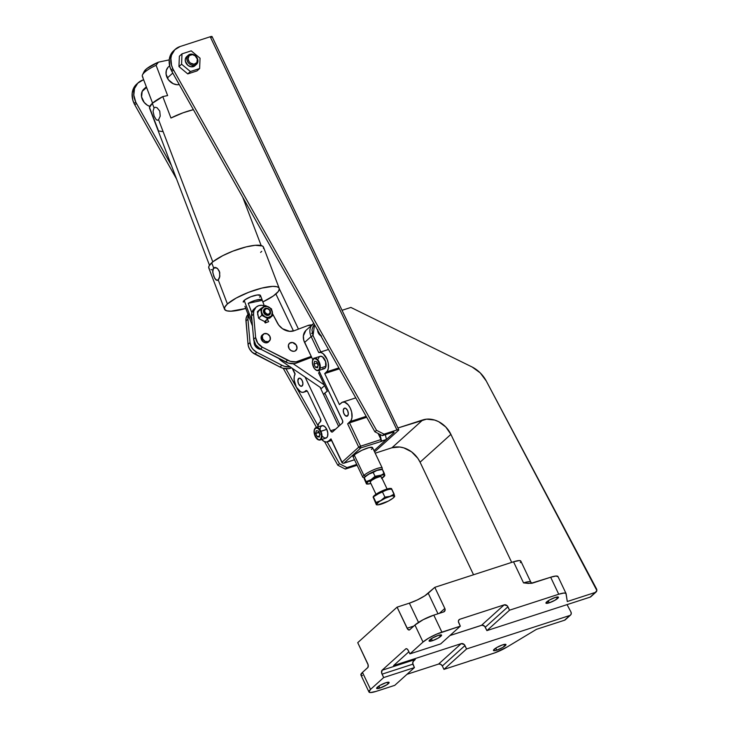 <?xml version="1.0" encoding="UTF-8"?>
<svg xmlns="http://www.w3.org/2000/svg" width="729" height="729" viewBox="0 0 729 729"><rect width="100%" height="100%" fill="white"/><g stroke="black" fill="none" stroke-linecap="round" stroke-linejoin="round"><path stroke-width="1.09" d="M496.768 650.177L495.784 648.117L496.768 650.177A6.916 1.367 -25.4 0 1 493.469 650.478A6.916 1.367 -25.4 0 1 496.239 647.826A6.916 1.367 -25.4 0 1 502.664 644.846A6.916 1.367 -25.4 0 1 505.962 644.545A6.916 1.367 -25.4 0 1 503.192 647.188A6.916 1.367 -25.4 0 1 496.768 650.177L494.189 650.724L493.469 650.186L496.75 647.525L502.664 644.846L505.962 644.536L502.682 647.498L496.768 650.177M549.238 602.819L548.254 600.76L549.238 602.819A6.916 1.367 -25.4 0 1 545.939 603.12A6.916 1.367 -25.4 0 1 548.709 600.477A6.916 1.367 -25.4 0 1 555.134 597.488A6.916 1.367 -25.4 0 1 558.432 597.188A6.916 1.367 -25.4 0 1 555.662 599.839A6.916 1.367 -25.4 0 1 549.238 602.819L545.939 603.129L549.219 600.167L555.134 597.488L558.423 597.179L555.152 600.14L549.238 602.819M379.9 688.076L378.925 686.016L379.9 688.076A6.916 1.367 -25.4 0 1 376.611 688.376A6.916 1.367 -25.4 0 1 379.381 685.734A6.916 1.367 -25.4 0 1 385.805 682.745A6.916 1.367 -25.4 0 1 389.104 682.444A6.916 1.367 -25.4 0 1 386.334 685.096A6.916 1.367 -25.4 0 1 379.9 688.076L376.611 688.386L379.891 685.424L385.805 682.745L389.095 682.435L386.844 684.768L379.9 688.076M432.37 640.718L431.395 638.659L432.37 640.718A6.916 1.367 -25.4 0 1 429.08 641.019A6.916 1.367 -25.4 0 1 431.85 638.376A6.916 1.367 -25.4 0 1 438.275 635.396A6.916 1.367 -25.4 0 1 441.564 635.087A6.916 1.367 -25.4 0 1 438.803 637.738A6.916 1.367 -25.4 0 1 432.37 640.718L429.08 641.028L432.361 638.066L438.275 635.396L441.564 635.087L438.284 638.048L432.37 640.718M520.843 561.111L519.258 560.574L513.526 561.795L523.54 582.89A15.364 3.034 -25.4 0 1 530.867 582.216L520.852 561.13A15.364 3.034 154.6 0 0 513.526 561.795L434.803 587.328L424.797 595.821L417.325 599.949L409.379 603.156L418.519 622.393L409.379 603.156L397.077 607.148L409.379 603.156A15.364 3.034 154.6 0 0 428.242 593.251L437.992 613.772L428.242 593.251L434.803 587.328L444.818 608.423A3.071 2.515 -132.1 0 1 444.417 611.494A3.071 2.515 -132.1 0 1 443.651 611.941L433.81 615.13L441.883 632.134A15.364 3.034 -25.4 0 0 423.02 642.049L409.908 653.886L440.662 643.907L460.336 626.156L436.671 634.112L428.734 638.085L423.02 642.049L414.947 625.035L423.184 619.686L433.81 615.13A15.364 3.034 154.6 0 0 414.947 625.035L409.698 629.774A3.071 1.658 72 0 1 409.352 629.974A3.071 1.658 72 0 1 407.092 628.234L413.817 626.056L407.092 628.234L397.077 607.148L357.729 642.668L367.744 663.755A3.071 1.658 72 0 1 367.726 667.655L362.477 672.393A15.364 3.034 154.6 0 0 360.901 674.999L362.477 672.393L370.551 689.397L368.983 692.021A15.364 3.034 -25.4 0 1 370.551 689.397L383.673 677.56L414.427 667.591L394.744 685.351L376.301 691.329L394.744 685.351L414.427 667.591L412.605 662.998L413.407 661.048L415.284 659.481L382.078 670.252L415.284 659.481L412.997 661.686L412.805 664.183L382.06 674.161L412.805 664.183L414.427 667.591L383.673 677.56L382.06 674.161A3.071 1.658 72 0 1 382.078 670.252L405.688 648.947A3.071 1.658 72 0 1 406.026 648.746A3.071 1.658 72 0 1 408.286 650.487L409.908 653.886L423.02 642.049L414.947 625.035L409.416 629.956L407.693 629.191L397.077 607.148L357.729 642.668L368.136 664.884L367.954 667.372L362.477 672.393L370.551 689.397L383.673 677.56L381.659 673.031L382.078 670.252L405.688 648.947L406.636 648.746L407.693 649.53L409.908 653.886L440.662 643.907L460.336 626.156L458.714 622.748A3.071 2.515 -132.1 0 1 459.115 619.668A3.071 2.515 -132.1 0 1 459.89 619.231L504.167 604.87L481.541 625.291L504.167 604.87A3.071 2.515 -132.1 0 1 507.922 606.792L485.295 627.213L507.922 606.792L509.535 610.191L486.908 630.612L485.295 627.213A3.071 2.515 47.9 0 0 481.541 625.291L449.93 635.542L482.051 625.19L484.612 626.238L486.908 630.612L590.107 597.142L595.356 592.413A3.071 2.515 -132.1 0 0 596.122 591.966A3.071 2.515 -132.1 0 0 596.45 588.75L486.252 380.975A27.656 22.626 -132.1 0 0 472.182 367.033L350.886 307.438L342.038 310.308L350.886 307.438L472.182 367.033L480.247 372.902L486.252 380.975L596.832 590.444L595.356 592.413L567.29 601.516L565.941 593.388L564.018 593.032L558.742 594.235L550.668 577.231L532.999 582.963L528.397 583.41L523.54 582.89L513.526 561.795L434.803 587.328L444.818 608.423L439.387 613.317L444.818 608.423L445.118 610.064L443.651 611.941L433.81 615.13L441.883 632.134L460.336 626.156L458.413 621.646L458.741 620.133L459.89 619.231L504.167 604.87L507.238 605.808L509.535 610.191L558.742 594.235A15.364 3.034 -25.4 0 1 566.069 593.561A15.364 3.034 -25.4 0 1 566.114 593.743L567.29 601.516L595.356 592.413L590.973 596.614M511.694 562.387L450.905 434.366L445.793 427.012L438.648 421.681L434.648 420.05L426.547 419.166L397.916 427.996L422.756 419.94A23.046 18.854 -132.1 0 1 450.905 434.366L420.077 462.186L417.835 458.313L411.584 451.852L403.82 447.87L399.738 447.023L391.938 447.761L375.198 453.192L391.938 447.761L422.756 419.94L391.938 447.761A23.046 18.854 47.9 0 1 420.077 462.186L473.54 574.771L420.077 462.186L450.905 434.366L511.694 562.387M565.704 619.286L564.528 620.233L536.462 629.337L564.528 620.233A3.071 2.515 47.9 0 0 565.294 619.796L570.543 615.057A3.071 2.515 -132.1 0 1 569.777 615.495L466.578 648.965L464.282 644.582L461.211 643.643L393.56 665.586L461.211 643.643A3.071 2.515 -132.1 0 1 464.965 645.566L442.339 665.987L440.708 664.292L438.585 664.064L406.964 674.316L438.585 664.064L461.211 643.643L438.585 664.064A3.071 2.515 47.9 0 1 442.339 665.987L464.965 645.566L466.578 648.965L443.952 669.386L442.339 665.987L443.952 669.386L467.325 661.804L443.952 669.386L466.578 648.965L569.777 615.495L564.528 620.233L570.643 614.957L571.254 613.536L570.88 611.831A3.071 2.515 -132.1 0 1 570.543 615.057M567.053 604.623L570.88 611.831L567.053 604.623M471.235 660.374A15.364 3.034 -25.4 0 1 467.325 661.804L471.235 660.374M532.079 583.328L530.867 582.216A15.364 3.034 154.6 0 0 523.54 582.89L531.113 583.346M530.803 583.382L550.668 577.231L558.742 594.235L509.535 610.191L486.908 630.612L590.107 597.142A3.071 2.515 47.9 0 0 590.873 596.705L596.122 591.966M566.069 593.561L557.986 576.557A15.364 3.034 154.6 0 0 550.668 577.231L555.935 576.028L558.04 576.73M459.89 619.231L458.605 620.388L459.89 619.231M415.284 659.481L413.161 661.403L415.284 659.481M413.944 660.447L414.573 659.927M368.983 692.021L370.569 692.55L376.301 691.329A15.364 3.034 -25.4 0 1 368.974 692.003L360.901 674.999M362.495 675.546L361.447 675.409M408.887 651.744L393.56 665.586L408.887 651.744M493.159 653.43L470.943 660.638L494.818 652.856L507.092 647.015A15.364 3.034 -25.4 0 1 493.159 653.43M507.092 647.015L536.462 629.337L507.092 647.015M520.843 561.767L520.315 562.651M171.862 71.433L173.502 69.948A19.236 15.737 -132.1 0 1 172.782 68.562L171.142 70.039A19.236 15.737 47.9 0 0 171.862 71.433L374.879 431.787L376.519 430.301L173.502 69.948L171.862 71.433L374.879 431.787L382.388 435.632L384.028 434.147L376.519 430.301L374.879 431.787L382.388 435.632L392.229 432.443A3.845 0.756 -25.4 0 1 394.061 432.27A3.845 0.756 -25.4 0 1 393.66 432.917L373.995 450.668L386.434 439.441L381.513 441.036L380.046 434.429L381.513 441.036L381.003 441.51A1.54 0.829 -108 0 0 381.012 439.551L378.105 433.436L381.012 439.551L360.017 446.394L358.714 447.159L359.962 448.153A1.54 1.385 -15.7 0 0 360.746 447.907L360.6 446.175L381.012 439.551L381.003 441.51L386.434 439.441L385.368 434.666L386.434 439.441L373.995 450.668L393.66 432.917L393.305 432.169L393.66 432.917L394.061 432.434L392.794 432.27L382.388 435.632L384.028 434.147L396.941 429.964L210.234 36.751L180.099 46.528L174.814 49.736L171.57 55.049L170.887 58.256L171.497 65.145L172.782 68.562A19.236 15.737 -132.1 0 1 175.297 49.28A19.236 15.737 -132.1 0 1 180.099 46.528L210.234 36.751L396.941 429.964A3.845 0.756 -25.4 0 1 398.772 429.791A3.845 0.756 -25.4 0 1 398.38 430.447L398.772 429.791L397.515 429.791L384.028 434.147L376.519 430.301L173.502 69.948A19.236 15.737 47.9 0 1 172.782 68.562L171.142 70.039A19.236 15.737 47.9 0 0 171.862 71.433M134.81 104.876L136.451 103.4A19.236 15.737 -132.1 0 1 135.731 102.005L134.09 103.491A19.236 15.737 47.9 0 0 134.81 104.876L176.573 179.015L134.81 104.876L136.451 103.4A19.236 15.737 -132.1 0 1 135.731 102.005A19.236 15.737 -132.1 0 1 138.237 82.732A19.236 15.737 -132.1 0 1 143.039 79.971L137.763 83.179L134.519 88.501L133.808 95.107L135.731 102.005L134.09 103.491A19.236 15.737 47.9 0 0 134.81 104.876M283.216 368.3L316.532 427.422L283.216 368.3M324.56 441.674L337.828 465.23L339.468 463.744L327.166 441.92L339.468 463.744L337.828 465.23L345.327 469.075L346.968 467.599L339.468 463.744L346.968 467.599L345.327 469.075L357.11 465.257L345.327 469.075L337.828 465.23L324.56 441.674M317.944 425.545L285.95 368.765L317.944 425.545M171.388 165.41L136.451 103.4L171.388 165.41M136.642 84.172L134.209 87.097L132.186 93.175L132.806 100.064L134.09 103.491A19.236 15.737 47.9 0 1 136.596 84.209L138.237 82.732M137.453 83.507A19.236 15.737 47.9 0 0 136.596 84.209M275.89 293.978L293.459 330.975L275.89 293.978M356.727 464.428L346.968 467.599L356.727 464.428M279.335 288.821L298.462 329.116L279.335 288.821M173.693 50.729L171.26 53.654L169.246 59.732L169.857 66.621L171.142 70.039A19.236 15.737 47.9 0 1 173.657 50.766L175.297 49.28M174.504 50.055A19.236 15.737 47.9 0 0 173.657 50.766M212.066 36.587A3.845 0.756 154.6 0 0 210.234 36.751L212.066 36.587L398.772 429.791M374.588 451.916L398.38 430.447L374.588 451.916M212.066 36.751L211.674 37.234M341.892 462.432L343.304 463.188A1.54 1.385 164.3 0 1 341.892 462.432A1.54 1.385 -15.7 0 0 343.304 463.188L341.956 462.496M344.015 408.44A4.228 2.278 72 0 1 344.489 408.167A4.228 2.278 72 0 1 347.788 411.01A4.228 2.278 72 0 1 347.569 415.922L345.273 415.612L343.669 413.051L343.313 409.971L344.398 408.194L345.81 408.386L347.596 410.555L348.316 413.68L347.569 415.922A4.228 2.278 72 0 1 347.095 416.204A4.228 2.278 72 0 1 343.787 413.352A4.228 2.278 72 0 1 344.015 408.44L345.027 408.112L344.015 408.44M298.608 378.479A4.228 2.278 72 0 1 299.081 378.196A4.228 2.278 72 0 1 302.389 381.039A4.228 2.278 72 0 1 302.161 385.96L300.366 386.015L298.58 383.846L297.851 380.72L298.99 378.233L300.403 378.424L302.189 380.593L302.918 383.709L302.161 385.96A4.228 2.278 72 0 1 301.688 386.233A4.228 2.278 72 0 1 298.38 383.39A4.228 2.278 72 0 1 298.608 378.479L299.628 378.141L298.608 378.479M353.109 456.828A10.753 2.123 -25.4 0 1 354.221 455.005A10.753 2.123 -25.4 0 1 364.746 449.046A10.753 2.123 -25.4 0 1 372.546 447.606A10.753 2.123 -25.4 0 1 371.444 449.419L372.173 448.672M320.806 335.805A6.142 5.03 -132.1 0 1 318.263 332.852A6.142 5.03 -132.1 0 1 317.625 330.155M319.539 422.547L320.478 421.69L318.746 423.522L317.707 427.048A10.534 5.686 72 0 1 319.539 422.547M360.746 447.907A1.54 1.385 164.3 0 1 359.962 448.153L381.003 441.51L359.962 448.153M366.705 417.28L349.528 422.847L360.6 446.175L349.528 422.847L366.705 417.28M313.825 323.403L306.189 330.146A12.293 10.06 47.9 0 0 304.585 342.466L311.146 336.543A12.293 10.06 -132.1 0 1 312.75 324.232A12.293 10.06 -132.1 0 1 313.825 323.412A12.293 10.06 47.9 0 0 312.632 324.341A12.293 10.06 47.9 0 0 311.146 336.543L313.033 335.559L320.824 351.961L328.506 349.473L318.755 352.572L320.824 351.961L313.033 335.559L311.146 336.543L318.755 352.572A10.534 5.686 72 0 1 318.956 352.499A10.534 5.686 72 0 1 327.193 359.597A10.534 5.686 72 0 1 326.638 371.854L338.885 367.881L326.638 371.854L324.715 373.585L339.413 368.819L324.715 373.585L339.432 404.586L341.354 402.855A10.534 5.686 72 0 1 342.539 402.162A10.534 5.686 72 0 1 350.777 409.251A10.534 5.686 72 0 1 350.221 421.517L366.177 416.341L350.221 421.517L347.642 423.841L349.528 422.847L347.642 423.841L358.714 447.159L360.6 446.175M321.507 439.195L323.922 441.346L326.337 442.056L328.396 441.209L330.984 438.876L342.056 462.195L358.714 447.159L342.056 462.195L330.984 438.876L328.396 441.209L331.349 440.252L328.396 441.209A10.534 5.686 72 0 1 327.221 441.902A10.534 5.686 72 0 1 321.735 439.469M304.813 391.546L306.991 390.844L304.813 391.546L305.761 390.698L304.813 391.546A10.534 5.686 72 0 1 303.638 392.238A10.534 5.686 72 0 1 295.81 386.106A10.534 5.686 72 0 1 295.145 373.886L294.234 376.538L294.133 379.955L296.357 387.19L300.658 391.865L302.899 392.384L304.813 391.546M306.317 390.516L305.761 390.698A2.305 1.248 72 0 1 306.016 390.544A2.305 1.248 72 0 1 307.711 391.847L320.496 418.765A2.305 1.248 72 0 1 320.478 421.69L320.496 418.765L307.711 391.847L306.745 390.662L305.761 390.698L306.317 390.516M330.984 439.186L341.901 462.459L343.359 463.225M343.933 463.161L354.494 459.735L343.933 463.161L360.591 448.125L343.915 463.179M358.714 447.159L347.642 423.841L351.013 420.542L351.97 417.681L351.642 412.003L350.284 408.122L348.252 404.859L344.607 402.171L342.32 402.235L339.432 404.586L324.715 373.585L327.385 370.952L328.342 368.336L328.223 363.106L327.121 359.406L323.193 353.711L320.888 352.471L318.755 352.572L311.146 336.543L304.585 342.466L312.787 359.725L303.765 340.279L303.373 335.878L305.888 330.437M313.033 335.559L314.545 324.687L313.142 326.319L311.957 329.891L313.033 335.559M318.828 370.478L342.685 420.952L342.375 423.039L332.333 432.051L330.583 430.766L305.077 377.048L330.583 430.766L335.632 429.126L330.583 430.766A2.305 1.248 72 0 0 332.278 432.069L332.287 432.069A2.305 1.248 72 0 0 332.542 431.914L342.375 423.039A2.305 1.248 72 0 0 342.393 420.104L318.828 370.478M292.611 368.555L295.145 373.886L292.611 368.555M353.118 456.837L355.278 454.149L361.857 450.322L369.011 447.606L372.537 447.588M321.535 336.233L318.263 332.852L317.662 329.563M311.702 333.353L312.477 332.743M324.824 393.104A10.753 2.123 154.6 0 0 323.758 394.371L324.824 393.104L340.042 425.144L324.824 393.104L327.294 391.263A10.753 2.123 154.6 0 0 324.824 393.104M352.462 455.461L362.805 477.24A10.753 2.123 -25.4 0 1 363.908 475.417L354.221 455.005L363.908 475.417A10.753 2.123 154.6 0 0 363.188 477.531L364.099 477.832M365.548 476.256L363.908 475.417L365.548 476.256M318.573 372.902L327.294 391.263L318.573 372.902A10.753 2.123 -25.4 0 1 319.657 372.227A10.753 2.123 154.6 0 0 318.573 372.902M381.887 469.376L382.215 468.492A10.753 2.123 154.6 0 0 375.399 469.084A10.753 2.123 154.6 0 0 363.908 475.417A10.753 2.123 -25.4 0 1 374.442 469.458A10.753 2.123 -25.4 0 1 382.233 468.009L372.546 447.597M293.131 363.707L324.287 384.939L293.131 363.707M278.514 358.067L281.768 361.165L282.588 360.427L281.768 361.165L320.532 387.573L281.768 361.165A11.527 9.431 47.9 0 1 278.87 358.513M321.607 388.302L324.605 385.595L321.607 388.302M248.726 314.545L247.933 319.202L250.011 342.53L251.314 346.849L253.1 349.428L256.781 352.298L281.932 365.265L284.757 366.405L290.461 366.915M248.07 314.427A10.753 8.803 47.9 0 0 245.965 320.979L247.933 319.202A10.753 8.803 -132.1 0 1 248.398 315.311M248.562 313.953L246.757 316.313L245.955 319.329L248.042 344.307L250.011 342.53L247.933 319.202L245.965 320.979L248.042 344.307A10.753 8.803 47.9 0 0 254.813 354.075L256.781 352.298A10.753 8.803 -132.1 0 1 250.011 342.53L248.042 344.307L248.279 345.765L249.345 348.626L252.252 352.317L279.963 367.033L281.932 365.265L256.781 352.298L254.813 354.075L279.963 367.033A15.364 12.566 47.9 0 0 291.117 368.036L288.493 368.692L282.788 368.181L279.963 367.033L281.932 365.265A15.364 12.566 -132.1 0 0 290.242 366.942M269.019 341.336A4.684 3.836 -132.1 0 1 268.454 342.01A4.684 3.836 -132.1 0 1 261.647 339.933A4.684 3.836 -132.1 0 1 262.167 335.058A4.684 3.836 -132.1 0 1 262.905 334.565M254.184 308.886L251.833 312.695L251.578 315.912L253.656 339.24L255.77 344.89L260.426 349.009L288.402 363.115L294.106 363.625L296.73 362.969L311.629 357.292L296.73 362.969L298.699 361.192L296.73 362.969A15.364 12.566 47.9 0 1 285.577 361.967L287.545 360.199L262.394 347.232A10.753 8.803 -132.1 0 1 255.624 337.463L253.546 314.135A10.753 8.803 -132.1 0 1 256.025 307.219A10.753 8.803 -132.1 0 1 264.846 305.934M265.438 321.061L266.231 322.582L265.438 321.061M265.146 306.043L261.875 305.296L258.759 305.661L256.143 307.109L253.801 310.918L253.546 314.135L255.624 337.463L257.738 343.122L262.394 347.232L290.37 361.338L296.074 361.848L311.21 356.417L298.699 361.192A15.364 12.566 -132.1 0 1 287.545 360.199L285.577 361.967L260.426 349.009L262.394 347.232L260.426 349.009A10.753 8.803 47.9 0 1 253.656 339.24L255.624 337.463L253.656 339.24L251.578 315.912L253.546 314.135L251.578 315.912A10.753 8.803 47.9 0 1 254.056 308.996L256.025 307.219M312.668 324.924L307.538 325.653L294.325 330.693L307.538 325.653A15.364 12.566 -132.1 0 1 312.012 324.897M294.325 330.693A13.824 11.318 -132.1 0 1 277.23 322.728L272.628 313.898L278.66 325.006L282.542 328.752L289.714 331.349L294.325 330.693M267.598 319.648L268.646 321.662L265.228 322.965L264.436 321.453L265.228 322.965L268.646 321.662L267.598 319.648M269.119 341.163L266.686 342.821L265.046 342.712L262.741 341.391L261.082 337.418L261.501 335.905L263.178 334.438M267.47 317.388L266.951 318.391M311.666 333.6L312.249 332.779M268.372 341.628L270.286 339.504L269.858 336.288L267.352 333.864L264.217 333.663A4.565 3.736 -132.1 0 1 269.502 335.695A4.565 3.736 -132.1 0 1 269.356 341.035A4.565 3.736 -132.1 0 1 268.372 341.628A4.565 3.736 -132.1 0 1 263.087 339.596A4.565 3.736 -132.1 0 1 263.233 334.256A4.565 3.736 -132.1 0 1 264.217 333.663L262.303 335.787L262.732 339.003L265.238 341.427L268.372 341.628M261.501 349.227L259.351 349.082L256.326 347.35L254.439 344.352L254.321 341.099M254.184 341.755A6.142 5.03 47.9 0 0 260.936 349.273M252.034 321.042L244.169 300.421L252.034 321.042M245.208 306.882L252.48 325.991L244.962 306.289A9.222 2.269 -20.9 0 0 244.99 306.599A9.222 2.269 -20.9 0 0 245.181 306.863M262.212 300.029A9.222 2.269 -20.9 0 0 257 299.883A9.222 2.269 -20.9 0 0 248.234 303.328L251.824 312.732L248.234 303.328L255.214 300.366L261.073 299.446L262.249 300.348L248.234 303.328L262.249 300.348L264.308 305.743L262.249 300.348A9.222 2.269 -20.9 0 0 262.212 300.029L260.481 295.5A9.222 2.269 -20.9 0 1 259.579 297.15L260.198 296.484M158.393 130.537L149.491 107.427L152.315 103.345L154.029 107.819L155.377 107.281L157.008 107.701L159.769 111.1L160.225 116.121L158.576 119.729L157.418 120.23L156.252 119.711L154.156 116.175L153.035 111.291L154.029 107.819L155.377 107.281L157.008 107.701L159.769 111.1L160.225 116.121L158.576 119.729L212.795 261.866L158.576 119.729L157.418 120.23L156.252 119.711L154.156 116.175L153.035 111.291L154.029 107.819L152.315 103.345A27.656 6.807 159.1 0 0 149.591 108.293L209.478 265.256M279.216 288.356A29.269 7.208 -20.9 0 1 276.337 293.587A29.269 7.208 -20.9 0 1 262.85 301.924L273.43 295.892L278.305 291.491L279.335 288.884L278.706 287.618L277.047 286.77L272.774 286.379L261.911 288.073L248.671 292.302L236.187 298.052L227.412 303.984A29.269 7.208 -20.9 0 1 257.045 289.413A29.269 7.208 -20.9 0 1 279.216 288.356L263.506 247.167A29.269 7.208 159.1 0 0 241.326 248.224A29.269 7.208 159.1 0 0 211.702 262.795A29.269 7.208 159.1 0 0 208.813 268.035L224.523 309.224A29.269 7.208 -20.9 0 1 227.412 303.984L218.217 279.881L217.06 280.383L215.875 279.863L213.77 276.337L212.668 271.452L213.67 267.971L211.702 262.795L213.67 267.971L215.811 267.534L217.442 268.418L219.748 272.482L219.584 277.421L218.746 279.262L217.06 280.383L214.754 278.442L212.777 272.637L213.187 268.582L215.793 267.525L214.29 267.589L217.442 268.418L219.374 271.261L219.848 276.282L218.217 279.881L227.412 303.984L224.842 307.037L224.596 309.369L226.701 310.8L230.965 311.192L245.782 308.44A29.269 7.208 -20.9 0 1 224.523 309.224M143.886 72.836L144.488 70.932L146.966 68.49L158.357 62.184L156.088 65.3L167.634 95.563L162.777 96.593L170.951 118.025A27.656 6.807 159.1 0 1 193.404 109.66L183.125 112.776L170.951 118.025L162.777 96.593A27.656 6.807 159.1 0 0 152.315 103.345L162.777 96.593L167.634 95.563L156.088 65.3L158.357 62.184A20.357 5.012 159.1 0 0 145.946 69.346L144.624 72.262A23.046 5.677 -20.9 0 1 156.088 65.3A23.046 5.677 159.1 0 0 144.624 72.262A23.046 5.677 159.1 0 0 142.355 76.381L152.561 103.126M243.258 302.07A9.222 2.269 -20.9 0 1 244.169 300.421A9.222 2.269 -20.9 0 1 253.501 295.828A9.222 2.269 -20.9 0 1 260.49 295.5L260.481 295.5M217.652 280.264L217.06 280.383M243.286 302.116L245.081 299.701L250.867 296.739L257.237 294.981L260.463 295.455M158.357 62.184L169.228 59.878L158.357 62.184M142.975 77.137A23.046 5.677 -20.9 0 1 142.547 74.768A23.046 5.677 -20.9 0 1 144.624 72.262L145.946 69.346A20.357 5.012 159.1 0 0 144.105 71.56L142.547 74.768M158.002 120.103L157.418 120.23M214.29 267.589L215.019 267.443M159.341 131.047L162.303 131.566M212.185 269.867L210.982 269.612M209.323 268.773L208.694 267.497L209.123 265.848L213.041 261.665L222.764 255.66L232.961 251.113L246.192 246.885L255.214 245.299L262.294 245.955L263.442 247.013L263.543 248.48M261.729 251.323L260.618 252.407M154.648 107.436L155.377 107.281M146.575 87.444L142.173 91.417A10.753 8.803 47.9 0 0 149.81 106.388L147.34 105.213L144.205 102.443L141.581 96.911L142.173 91.417L146.575 87.444M144.306 88.71L142.173 91.417A10.753 8.803 47.9 0 1 143.923 89.029L146.347 86.842M169.647 65.81L168.517 66.831A10.753 8.803 47.9 0 0 167.305 77.994L172.782 73.055L167.305 77.994A10.753 8.803 47.9 0 0 179.27 84.582L177.01 84.719L173.22 83.707L168.417 79.771L166.084 74.158L166.33 70.412L167.998 67.35M187.553 56.051A6.142 5.03 -132.1 0 1 188.264 55.213A6.142 5.03 -132.1 0 1 195.645 55.933A6.142 5.03 -132.1 0 1 197.213 63.505A6.142 5.03 47.9 0 0 195.135 55.504A6.142 5.03 47.9 0 0 187.553 56.051L188.674 56.261A5.221 4.274 -132.1 0 1 195.117 55.787A5.221 4.274 -132.1 0 1 196.885 62.594L197.331 59.095L195.117 55.787L192.447 54.639L189.212 55.604L188.064 58.812L189.048 61.573L190.433 63.059L194.023 64.234L196.885 62.594A5.221 4.274 -132.1 0 1 190.433 63.059A5.221 4.274 -132.1 0 1 188.674 56.261L187.553 56.051A6.142 5.03 47.9 0 0 189.631 64.052A6.142 5.03 47.9 0 0 197.213 63.505A6.142 5.03 -132.1 0 1 196.502 64.343A6.142 5.03 -132.1 0 1 189.121 63.623A6.142 5.03 -132.1 0 1 187.553 56.051L185.986 57.473L187.553 56.051M195.609 64.954A6.142 5.03 -132.1 0 1 194.916 65.765A6.142 5.03 -132.1 0 1 187.845 65.3L190.952 66.786L194.834 65.838M179.37 56.224L181.995 53.855L191.226 50.857L200.047 58.202L199.628 68.544L190.397 71.542L187.772 73.911L178.951 66.558L181.576 64.198L181.995 53.855L179.37 56.224L178.951 66.558L181.576 64.198L190.397 71.542L187.772 73.911L197.003 70.913L199.628 68.544L197.003 70.913L187.772 73.911L178.951 66.558L179.37 56.224M191.226 50.857L200.047 58.202L199.628 68.544L190.397 71.542L181.576 64.198L181.995 53.855L191.226 50.857M186.779 56.561L185.33 59.149L185.385 61.336L187.845 65.3A6.142 5.03 -132.1 0 1 186.688 56.634A6.142 5.03 -132.1 0 1 187.563 56.042M264.062 312.887L264.062 312.887A3.845 3.144 47.9 0 0 268.81 315.101A3.845 3.144 -132.1 0 1 264.062 312.887A3.845 3.144 -132.1 0 1 264.49 308.896A3.845 3.144 -132.1 0 1 265.32 308.385A3.845 3.144 47.9 0 0 264.062 312.887M270.067 310.6A3.845 3.144 -132.1 0 1 269.639 314.6A3.845 3.144 -132.1 0 1 268.81 315.101L268.791 314.135A3.071 2.515 -132.1 0 1 264.992 312.367A3.071 2.515 -132.1 0 1 265.994 308.768L265.32 308.385L265.994 308.768L264.7 310.199L264.992 312.367L267.215 314.19L269.229 313.898L270.167 312.176L269.475 310.025L267.561 308.704L265.994 308.768A3.071 2.515 -132.1 0 1 269.794 310.536A3.071 2.515 -132.1 0 1 268.791 314.135L268.81 315.101A3.845 3.144 47.9 0 0 270.067 310.6A3.845 3.144 47.9 0 0 265.32 308.385A3.845 3.144 -132.1 0 1 270.067 310.6M269.648 314.573L269.174 314.974A3.845 3.144 -132.1 0 1 264.417 313.816A3.845 3.144 -132.1 0 1 264.335 309.032L264.317 309.05A3.845 3.144 -132.1 0 1 264.399 308.968M257.692 313.68L257.401 311.666L263.269 306.945L260.608 308.768L261.447 311.83A6.142 5.03 -132.1 0 1 263.269 306.945A6.142 5.03 -132.1 0 1 268.728 307A6.142 5.03 -132.1 0 1 272.364 311.939A6.142 5.03 -132.1 0 1 270.541 316.823L272.728 315.429L271.525 308.877L267.306 306.426L263.269 306.945L265.465 305.551L261.656 309.005L261.447 311.83L262.695 314.673L265.083 316.769L267.953 317.562L271.507 315.93L272.364 311.939L270.031 307.911L265.465 305.551L271.525 308.877L272.728 315.429L269.53 318.318L272.728 315.429L267.88 318.646L261.811 315.32L260.608 308.768L257.401 311.666L258.613 318.209L261.811 315.32L258.613 318.209L259.943 319.193L264.673 321.535L267.88 318.646L264.673 321.535L267.835 319.247M260.107 319.174L258.613 318.209L258.23 316.614M265.657 320.696L264.673 321.535L262.832 320.669M269.548 314.673A3.845 3.144 -132.1 0 1 269.466 314.746A3.845 3.144 -132.1 0 1 269.174 314.974L266.65 315.302L264.281 313.625L263.442 310.937L264.636 308.795M265.083 316.769A6.142 5.03 -132.1 0 1 261.447 311.83L261.811 315.32L267.88 318.646L270.541 316.823A6.142 5.03 -132.1 0 1 265.083 316.769M259.597 310.262A6.142 5.03 47.9 0 0 257.774 315.147M260.235 309.834L260.891 309.388M294.224 343.113A4.821 3.946 -132.1 0 1 295.928 350.458A4.821 3.946 -132.1 0 1 291.163 350.658L289.149 348.717L288.392 345.309L289.513 343.259L292.548 342.493L296.238 345.054L296.995 348.453L295.236 350.941L293.687 351.332L291.163 350.658A4.821 3.946 -132.1 0 1 289.468 343.304A4.821 3.946 -132.1 0 1 294.224 343.113M320.332 334.957A5.677 4.647 -132.1 0 1 318.108 331.012L318.801 333.062L321.033 335.486M370.286 483.6L366.496 483.983L364.309 477.768L366.14 481.632L370.961 479.746L375.025 476.283L373.184 472.428L368.373 474.306L364.117 477.768L366.496 483.983L364.3 478.962L364.682 477.058L370.523 473.094L377.431 470.141L373.184 472.428L375.025 476.283L381.158 475.144L384.256 473.294L382.415 469.43L377.431 470.141L382.105 469.585M384.721 475.682L382.415 469.43L381.322 469.348A9.987 1.977 154.6 0 0 377.431 470.141A9.987 1.977 154.6 0 0 368.373 474.306A9.987 1.977 154.6 0 0 364.418 477.377L368.373 474.306L376.282 470.57L382.415 469.43M370.861 483.473A9.987 1.977 -25.4 0 1 367.589 484.065A9.987 1.977 -25.4 0 1 366.696 483.6L367.753 482.024L370.961 479.746L380.009 475.581L383.436 474.798L384.803 475.253L381.504 478.506M381.322 476.857L379.554 476.73L375.563 478.178L371.672 480.356L370.177 481.997A6.142 1.212 -25.4 0 1 370.286 481.632A6.142 1.212 -25.4 0 1 375.225 478.333A6.142 1.212 -25.4 0 1 380.912 476.584A6.142 1.212 -25.4 0 1 381.322 476.857M364.227 478.388L364.199 477.732M367.589 484.065L366.496 483.983M384.502 476.037L384.803 475.253A9.987 1.977 -25.4 0 1 384.502 476.037A9.987 1.977 -25.4 0 1 381.969 478.197M381.158 475.144L380.009 475.581A9.987 1.977 -25.4 0 1 384.803 475.253L384.256 473.294L381.158 475.144M372.063 479.017L370.961 479.746A9.987 1.977 -25.4 0 1 380.009 475.581L375.025 476.283L372.063 479.017M367.389 481.304L366.14 481.632L366.696 483.6A9.987 1.977 -25.4 0 1 370.961 479.746L367.389 481.304M373.184 497.315L373.576 498.135A9.987 1.977 -25.4 0 1 373.54 498.016L373.157 497.205A9.987 1.977 154.6 0 0 373.184 497.315A9.987 1.977 154.6 0 0 373.257 497.415M376 494.262L369.53 480.657M373.385 497.515L373.266 496.722L374.506 495.365L380.146 491.847L386.99 489.022L390.462 488.403L391.263 488.867M394.599 496.495L394.69 496.075A9.987 1.977 -25.4 0 1 394.38 496.85A9.987 1.977 -25.4 0 1 390.425 499.921L390.425 499.921A9.987 1.977 -25.4 0 1 381.367 504.094A9.987 1.977 -25.4 0 1 377.476 504.878A9.987 1.977 -25.4 0 1 376.574 504.413L379.016 501.752L385.331 498.208L391.819 495.857L394.69 496.075L393.004 498.171L388.275 501.133L377.941 504.869L376.383 504.796L373.658 498.253M373.576 497.716L373.366 496.841L376.838 494.772M378.852 493.56L385.778 490.371M387.864 489.697L391.473 488.503L394.134 494.107L389.897 496.394L384.903 497.105L380.839 500.568L376.027 502.445L376.574 504.413A9.987 1.977 -25.4 0 1 380.839 500.568A9.987 1.977 -25.4 0 1 389.897 496.394A9.987 1.977 -25.4 0 1 394.69 496.075L391.473 488.503L386.862 489.997A9.987 1.977 -25.4 0 1 391.619 489.569M391.127 488.612A9.987 1.977 154.6 0 0 381.258 491.3A9.987 1.977 154.6 0 0 373.157 497.205L373.54 498.016L373.366 496.841L382.242 491.501L386.862 489.997M381.367 504.094L382.515 503.657M377.476 504.878L376.383 504.796L376.027 502.445L373.366 496.841L376.027 502.445L380.839 500.568L384.903 497.105L382.242 491.501L384.903 497.105L389.897 496.394L394.134 494.107L394.38 496.85M390.425 499.921L391.528 499.183M376.383 504.796L373.54 498.016M319.94 434.766L318.874 432.069L315.712 433.482L316.295 430.666L318.391 431.058L319.913 434.265L319.338 437.081L317.233 436.689L319.575 435.924L317.233 436.689L315.712 433.482L316.295 430.666L318.391 431.058L319.913 434.265L319.338 437.081L317.233 436.689L315.712 433.482L318.792 432.479L319.548 434.083L319.065 432.47M317.379 439.122A6.534 3.527 -108 0 0 320.304 439.924A6.534 3.527 -108 0 0 320.906 431.258L320.441 431.504A6.142 3.317 72 0 1 320.396 439.314A6.142 3.317 72 0 1 315.192 436.243L315.721 435.978M320.14 439.988L325.981 438.093A6.534 3.527 -108 0 0 326.756 429.363A6.534 3.527 -108 0 0 321.954 425.663L316.104 427.558A6.534 3.527 72 0 1 320.906 431.258A6.534 3.527 72 0 1 320.14 439.988C318.236 440.334 316.568 439.113 315.156 436.307L318.509 439.715L319.84 439.669L320.86 438.749L321.498 436.051L320.888 432.616L319.247 429.6L317.124 428.032L315.229 428.433L314.208 430.666L315.192 436.243A6.142 3.317 72 0 1 315.229 428.433A6.142 3.317 72 0 1 320.441 431.504L326.756 429.363L320.906 431.258A6.534 3.527 -108 0 0 315.939 427.622A6.534 3.527 -108 0 0 314.381 429.882M320.733 426.702L322.491 425.572L324.76 426.574L326.756 429.363L327.813 432.999L327.567 436.261L326.71 437.664L324.697 438.083L322.437 436.416M320.049 429.572L320.359 427.495M319.84 434.621L319.01 431.768M317.908 370.715A6.534 3.527 -108 0 0 320.14 368.163L319.603 368.045A6.142 3.317 72 0 1 315.074 369.284A6.142 3.317 72 0 1 312.504 360.983L312.559 364.236L314.399 368.51L316.514 370.277L318.464 370.104L319.348 368.91L319.712 365.949L318.318 361.456L317.033 359.743L314.901 358.586L313.652 358.932L312.504 360.983A6.142 3.317 72 0 1 317.033 359.743A6.142 3.317 72 0 1 319.603 368.045L320.14 368.163A6.534 3.527 72 0 1 318.382 370.624L317.024 370.642C313.798 369.065 312.267 365.785 312.44 360.809L312.586 360.673M318.382 370.624L324.223 368.728A6.534 3.527 -108 0 0 325.981 366.268L320.14 368.163L325.981 366.268A6.534 3.527 -108 0 0 324.578 359.206A6.534 3.527 -108 0 0 320.195 356.308L314.354 358.203A6.534 3.527 72 0 1 318.728 361.101A6.534 3.527 72 0 1 320.14 368.163A6.534 3.527 -108 0 0 318.938 361.475A6.534 3.527 -108 0 0 314.828 358.112A6.534 3.527 -108 0 0 312.96 359.552M315.484 367.325L313.953 364.117L314.536 361.311L316.632 361.702L318.154 364.91L317.58 367.726L315.484 367.325L317.817 366.569L315.484 367.325L313.953 364.117L314.536 361.311L316.632 361.702L318.154 364.91L317.58 367.726L315.484 367.325M319.12 357.119L320.277 356.281L322.491 356.818L325.608 361.584L325.708 367.188L324.769 368.455L322.692 368.637M318.436 358.768L318.71 357.857M318.072 365.32L317.033 363.124L313.953 364.117L317.033 363.124L318.072 365.32M318.181 365.402L317.252 362.404M318.09 365.265L317.306 363.115M342.539 402.162L355.77 397.87M327.23 441.892L331.476 440.516M343.76 463.261L354.513 459.771M294.99 374.15L292.201 368.273M303.656 392.238L307.219 391.081M320.086 387.263L338.657 426.392M267.716 342.502L269.356 341.035M261.602 335.732L263.224 334.274M242.711 197.176L261.155 245.536M188.264 55.213L186.679 56.652M196.502 64.343L194.907 65.774M387.09 488.995L381.294 476.784M316.104 427.558L315.001 428.342C313.707 430.183 313.762 432.844 315.156 436.307M314.354 358.203C314.09 357.675 313.452 358.54 312.44 360.809"/></g></svg>
